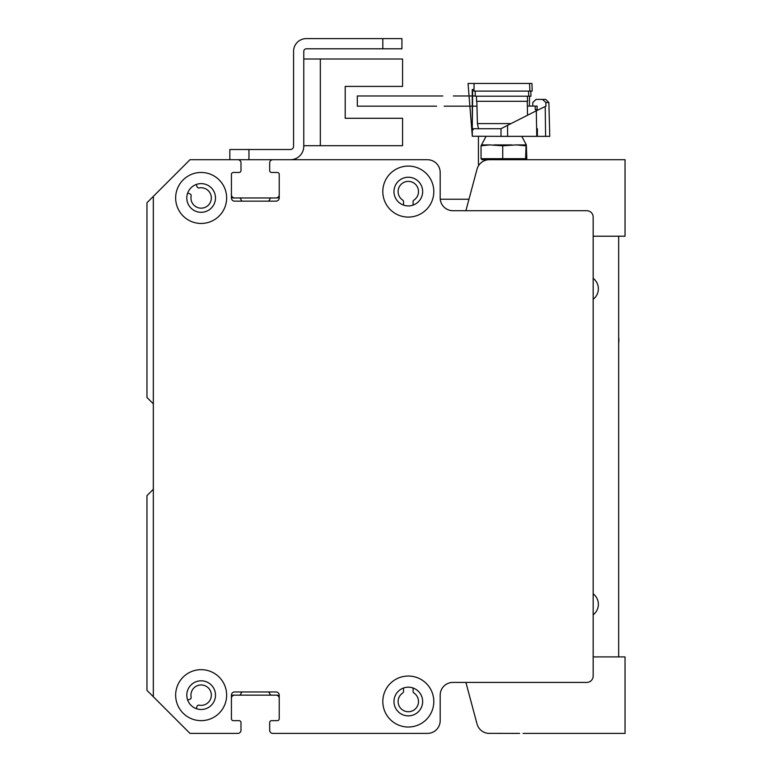 <?xml version="1.0" encoding="UTF-8"?>
<svg xmlns="http://www.w3.org/2000/svg" width="772" height="772" viewBox="0 0 772 772"><rect width="100%" height="100%" fill="white"/><g stroke="black" fill="none" stroke-linecap="round" stroke-linejoin="round"><path stroke-width="1.16" d="M164.127 185.579A1.911 1.911 0 0 0 164.069 185.637L146.96 202.737L146.96 397.474L152.779 403.283A1.911 1.911 0 0 1 153.339 404.634M153.339 488.473A1.911 1.911 0 0 1 152.779 489.824L146.96 495.634L146.96 690.371L189.989 733.4L237.795 733.4A3.184 3.184 0 0 0 240.989 730.216L240.989 722.563A1.911 1.911 0 0 0 239.069 720.652L233.337 720.652A1.911 1.911 0 0 1 231.426 718.732A1.911 1.911 0 0 0 233.337 720.652L239.069 720.652A1.911 1.911 0 0 1 240.989 722.563L240.989 730.216M267.884 691.963A1.911 1.911 0 0 1 269.669 693.555A1.911 1.911 0 0 0 271.551 695.147L277.322 695.147A1.911 1.911 0 0 1 279.232 697.068M269.746 730.93A3.184 3.184 0 0 1 269.669 730.206L269.669 722.563A1.911 1.911 0 0 1 271.58 720.652L277.322 720.652A1.911 1.911 0 0 0 279.232 718.742A1.911 1.911 0 0 1 277.322 720.652L271.58 720.652A1.911 1.911 0 0 0 269.669 722.563L269.669 730.206A3.184 3.184 0 0 0 272.854 733.4L427.437 733.4A12.748 12.748 0 0 0 440.185 720.652L440.185 695.157A12.748 12.748 0 0 1 452.932 682.409L586.788 682.409A6.379 6.379 0 0 0 593.166 676.031L593.166 217.086A6.379 6.379 0 0 0 586.788 210.708L452.932 210.708A12.748 12.748 0 0 1 440.185 197.96L440.185 172.465A12.748 12.748 0 0 0 427.437 159.717L272.854 159.717A3.184 3.184 0 0 0 269.669 162.902L269.669 170.544A1.911 1.911 0 0 0 269.669 170.612M413.088 688.006L413.088 691.432A1.911 1.911 0 0 0 413.946 693.024A10.2 10.2 0 0 1 415.983 708.242A10.2 10.2 0 0 1 400.629 708.242A10.2 10.2 0 0 1 402.675 693.024A1.911 1.911 0 0 0 403.524 691.432L403.524 688.006M279.232 174.308A1.911 1.911 0 0 1 279.232 174.375L279.232 196.049A1.911 1.911 0 0 1 277.322 197.96L271.551 197.96A1.911 1.911 0 0 0 269.669 199.552A1.911 1.911 0 0 1 267.787 201.145L242.871 201.145A1.911 1.911 0 0 1 240.989 199.552A1.911 1.911 0 0 0 239.098 197.96L233.337 197.96A1.911 1.911 0 0 1 231.426 196.059M240.98 162.795A3.184 3.184 0 0 0 237.795 159.707L225.163 159.707A1.911 1.911 0 0 0 225.086 159.717M196.242 184.479L197.053 186.718A1.911 1.911 0 0 0 199.215 187.943A10.2 10.2 0 0 1 211.325 197.314A10.2 10.2 0 0 1 200.498 208.141A10.2 10.2 0 0 1 191.128 196.03A1.911 1.911 0 0 0 189.912 193.869L187.673 193.058M403.524 205.111L403.524 201.675A1.911 1.911 0 0 0 402.675 200.083A10.2 10.2 0 0 1 400.629 184.865A10.2 10.2 0 0 1 415.983 184.865A10.2 10.2 0 0 1 413.946 200.083A1.911 1.911 0 0 0 413.088 201.675L413.088 205.111A14.34 14.34 0 0 1 403.524 205.101M414.998 159.717A19.126 19.126 0 0 0 414.68 159.707L376.437 159.707A1.911 1.911 0 0 0 376.34 159.717M351.038 159.717A1.911 1.911 0 0 0 350.942 159.707L338.194 159.707A1.911 1.911 0 0 0 338.088 159.717M312.795 159.717A1.911 1.911 0 0 0 312.699 159.707L272.854 159.707A3.184 3.184 0 0 0 269.669 162.902L269.669 170.554A1.911 1.911 0 0 0 271.58 172.465L277.322 172.465A1.911 1.911 0 0 1 279.232 174.375L279.232 197.96A3.184 3.184 0 0 1 276.048 201.145L234.611 201.145A3.184 3.184 0 0 1 231.426 197.96L231.426 174.375A1.911 1.911 0 0 1 233.337 172.465L239.069 172.465A1.911 1.911 0 0 0 240.989 170.554L240.989 162.902A3.184 3.184 0 0 0 237.795 159.717L189.989 159.717L153.339 196.368L153.339 696.749M187.673 700.059L189.912 699.249A1.911 1.911 0 0 0 191.128 697.087A10.2 10.2 0 0 1 200.498 684.976A10.2 10.2 0 0 1 211.325 695.804A10.2 10.2 0 0 1 199.215 705.164A1.911 1.911 0 0 0 197.053 706.39L196.242 708.628M231.426 697.068A1.911 1.911 0 0 1 233.337 695.147L239.098 695.147A1.911 1.911 0 0 0 240.989 693.555A1.911 1.911 0 0 1 242.775 691.963M231.426 718.742L231.426 695.157A3.184 3.184 0 0 1 234.611 691.963L276.048 691.963A3.184 3.184 0 0 1 279.232 695.157L279.232 718.742A1.911 1.911 0 0 1 277.322 720.652L271.58 720.652A1.911 1.911 0 0 0 269.669 722.563L269.669 730.206M201.145 172.465A25.495 25.495 0 0 1 223.224 210.708A25.495 25.495 0 0 1 179.065 210.708A25.495 25.495 0 0 1 201.145 172.465M408.311 676.031A25.495 25.495 0 0 1 430.39 714.274A25.495 25.495 0 0 1 386.232 714.274A25.495 25.495 0 0 1 408.311 676.031M408.311 166.086A25.495 25.495 0 0 1 430.39 204.339A25.495 25.495 0 0 1 386.232 204.339A25.495 25.495 0 0 1 408.311 166.086M201.145 669.662A25.495 25.495 0 0 1 223.224 707.905A25.495 25.495 0 0 1 179.065 707.905A25.495 25.495 0 0 1 201.145 669.662M201.145 680.808A14.34 14.34 0 0 0 188.725 702.327A14.34 14.34 0 0 0 213.564 702.327A14.34 14.34 0 0 0 201.145 680.808M408.311 177.242A14.34 14.34 0 0 0 395.891 198.761A14.34 14.34 0 0 0 420.73 198.761A14.34 14.34 0 0 0 408.311 177.242M408.311 687.186A14.34 14.34 0 0 0 395.891 708.696A14.34 14.34 0 0 0 420.73 708.696A14.34 14.34 0 0 0 408.311 687.186M201.145 183.62A14.34 14.34 0 0 0 188.725 205.13A14.34 14.34 0 0 0 213.564 205.13A14.34 14.34 0 0 0 201.145 183.62M303.772 145.686L402.569 145.686L402.569 118.28L345.2 118.28L345.2 86.406L402.569 86.406L402.569 59L303.772 59M229.834 159.707L290.388 159.707A13.385 13.385 0 0 0 303.772 146.323L303.772 51.348A2.548 2.548 0 0 1 306.32 48.8L401.932 48.8L401.932 38.6L306.32 38.6A12.748 12.748 0 0 0 293.572 51.348L293.572 146.323A3.184 3.184 0 0 1 290.388 149.517L229.834 149.517L229.834 159.707L225.733 159.707M237.824 159.707A3.184 3.184 0 0 1 238.538 159.794M269.717 170.979A1.911 1.911 0 0 1 269.669 170.544L269.669 162.902A3.184 3.184 0 0 1 272.825 159.707M232.951 720.614A1.911 1.911 0 0 0 233.337 720.652L239.069 720.652A1.911 1.911 0 0 1 239.455 720.691M231.426 194.833A3.184 3.184 0 0 0 234.611 197.96L276.038 197.96A3.184 3.184 0 0 0 279.232 194.766L279.232 174.375A1.911 1.911 0 0 0 279.184 173.941M439.857 169.608A12.748 12.748 0 0 0 427.427 159.707L290.446 159.707M276.077 695.147A3.184 3.184 0 0 1 279.232 698.342L279.232 718.732M231.426 698.274A3.184 3.184 0 0 1 234.582 695.147M239.117 695.147L271.532 695.147M476.835 169.908L465.902 210.708L452.932 210.708A12.748 12.748 0 0 1 440.503 200.816M476.961 106.218A1.911 1.911 -90 0 0 476.517 106.169L444.122 106.169M478.717 165.43A6.379 6.379 90 0 1 478.428 163.539L478.428 136.355M436.634 106.169L357.32 106.169L357.32 95.969L442.829 95.969M453.367 95.969L475.243 95.969M618.662 236.203L618.662 656.904M593.166 593.822A13.172 13.172 0 0 1 593.166 614.802M593.166 278.316A13.172 13.172 0 0 1 593.166 299.285M618.662 337.46A18.808 18.808 0 0 1 618.662 343.222M468.98 199.234L440.243 199.234M538.412 99.385L544.424 99.385M545.206 106.536L545.949 106.218L545.843 102.493L548.873 102.493L549.76 136.355L536.752 136.355L536.308 110.811L545.206 106.536A51665.299 11404.659 89.6 0 1 545.601 136.355L540.844 136.355M525.886 159.707L526.813 158.694L526.321 144.904M526.263 159.611L525.607 158.694L526.099 144.904L516.343 144.904L525.607 145.802M525.607 158.694L502.726 158.694L502.726 145.802L516.343 144.904M502.726 158.694L481.043 158.694L481.043 145.802L489.815 144.904L502.726 145.802M481.043 158.694L481.969 159.707L522.412 159.707M489.815 144.904L481.525 144.904L481.043 145.802M511.99 144.904L493.945 144.904M472.252 136.248L501.009 136.355L501.028 128.702L472.252 128.702L472.252 129.677L472.686 89.533M473.969 89.591L473.969 91.096L529.91 91.096L529.534 83.453L468.054 83.453L472.31 136.248L472.31 129.821L473.188 129.821M501.009 136.355L507.609 136.355L507.561 125.334L501.028 128.702M545.843 102.493L542.446 99.385L545.688 99.385L548.873 102.493L545.688 99.385M532.796 106.082L532.796 102.57A2793.521 2781.844 90 0 0 536.048 99.385L542.446 99.385M537.09 109.711L535.305 109.711L535.16 106.082L537.09 106.082L537.09 110.406M537.399 128.702L537.399 136.355M536.308 110.811L507.561 125.334M535.305 106.082L537.09 106.082M536.752 136.355L507.609 136.355M474.037 83.453L474.037 89.591L472.252 89.533L472.31 129.821M478.505 128.702L477.414 123.607L510.967 123.607M529.534 83.453L531.937 83.453L532.188 91.096L530.789 91.096L532.188 91.096M527.517 115.25L527.353 106.082L535.16 106.082M475.243 91.096L475.243 96.201L528.762 96.201L528.511 91.096M476.517 96.201L476.517 101.296L527.614 101.296L527.353 96.201M527.353 106.082L527.257 101.296M530.789 91.096L530.962 96.201L529.553 96.201L529.389 106.082M529.553 96.201L530.962 96.201M465.902 682.409L476.826 723.2M523.049 733.4L625.04 733.4L625.04 656.904L593.166 656.904M519.595 733.4L488.251 733.352L519.595 733.4M477.028 723.953A12.748 12.748 0 0 0 489.342 733.4M593.166 236.203L625.04 236.203L625.04 159.707L489.351 159.707A12.748 12.748 0 0 0 477.038 169.165M382.815 38.6L306.32 38.6L382.815 38.6L382.815 48.8M303.772 51.348A2.548 2.548 0 0 1 306.32 48.8A2.548 2.548 0 0 0 303.772 51.348M293.572 146.323A3.184 3.184 0 0 1 290.388 149.517A3.184 3.184 0 0 0 293.572 146.323M345.2 118.28L345.2 86.406L345.2 118.28M320.341 145.686L320.341 59M248.951 159.707L248.951 149.517M472.252 129.783L472.252 128.702M521.776 136.355L526.263 144.75M486.08 136.355L481.593 144.75M484.797 159.707L484.797 160.547M548.873 102.493L549.76 136.355M477.414 123.607L476.835 101.296"/></g></svg>
